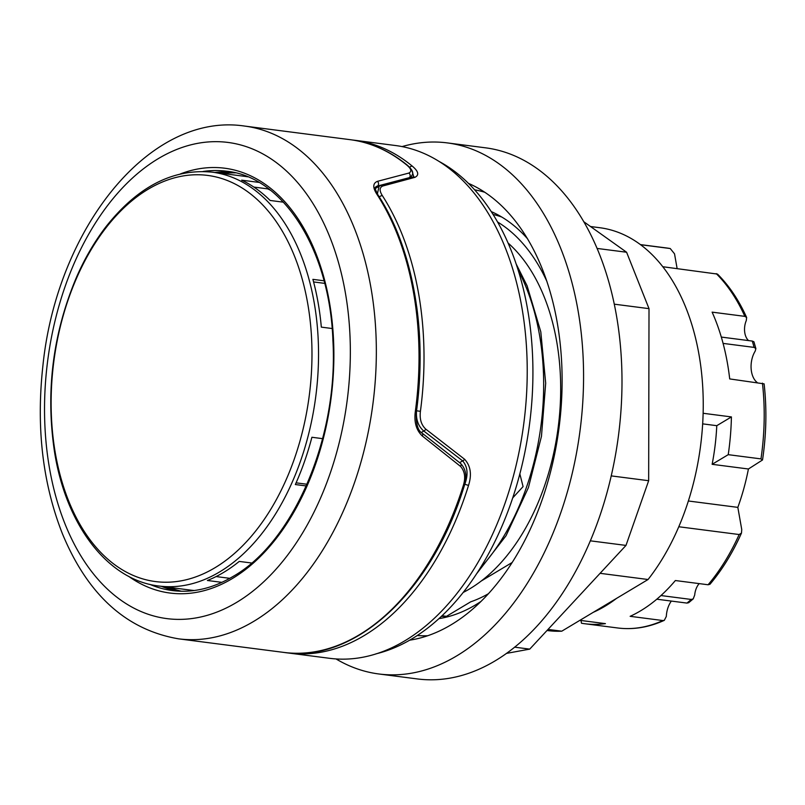 <?xml version="1.0" encoding="UTF-8"?>
<svg xmlns="http://www.w3.org/2000/svg" width="805" height="805" viewBox="0 0 805 805"><rect width="100%" height="100%" fill="white"/><g stroke="black" fill="none" stroke-linecap="round" stroke-linejoin="round"><path stroke-width="1.21" d="M463.217 485.828A2.767 0.584 -162.6 0 0 464.294 485.697C467.202 476.671 466.004 469.275 460.681 463.509L422.273 433.261C417.815 430.826 415.833 423.682 416.316 411.828L415.3 411.707C413.961 422.142 416.286 430.232 422.283 435.968L460.541 466.407C464.898 471.358 465.793 477.828 463.217 485.828A258.506 162.68 97.3 0 1 359.08 634.934A258.506 162.68 97.3 0 1 283.893 652.422L178.579 638.838C126.476 629.913 87.775 594.915 62.468 533.866C42.625 483.473 36.104 427.465 42.896 365.822C56.732 229.204 149.116 111.603 244.71 126.083A258.506 162.68 97.3 0 1 376.277 344.168A258.506 162.68 97.3 0 1 253.766 621.349A258.506 162.68 97.3 0 1 178.579 638.838M377.394 181.356A2.767 2.324 75 0 1 377.344 186.086L410.178 177.442C413.669 174.142 414.203 171.435 407.431 165.277L407.431 165.277A2.767 2.002 129.3 0 0 406.636 164.945C411.305 168.788 412.029 171.495 408.819 173.075L377.394 181.356C372.745 183.268 372.604 187.605 376.971 194.377A258.506 162.68 97.3 0 1 415.3 411.707M408.548 178.167L408.91 177.955A2.767 2.395 -103.9 0 0 408.819 173.075M376.971 194.377A2.767 1.731 147 0 1 377.988 194.951L377.988 194.951C372.775 184.637 376.277 188.34 376.096 186.589L377.344 186.086L375.522 187.183M410.178 177.442L409.282 177.986M460.681 463.509A2.767 1.761 129.5 0 1 460.541 466.407M422.273 433.261A2.767 1.691 127.1 0 1 422.283 435.968M286.389 652.714L288.874 653.066A258.506 162.68 -82.7 0 0 468.57 485.304A2.767 0.574 -162.7 0 1 464.857 484.077A255.728 160.94 97.3 0 1 453.265 516.116M468.57 485.304C471.951 474.487 470.623 465.803 464.586 459.242A2.767 1.741 128.7 0 1 462.634 460.863C467.635 466.679 468.369 474.417 464.857 484.077L464.747 484.147M464.586 459.242L425.775 429.125A2.767 1.67 126.4 0 1 423.772 431.017L462.634 460.863L459.645 462.654M425.775 429.125C421.257 424.939 419.475 419.002 420.421 411.315L416.557 410.792C415.843 419.506 418.248 426.248 423.772 431.017L421.347 432.466M420.421 411.315A258.506 162.68 -82.7 0 0 418.54 293.251A258.506 162.68 -82.7 0 0 382.405 195.706A2.767 1.721 147.3 0 0 379.316 197.024M382.405 195.706C379.215 190.674 379.376 187.424 382.898 185.975A2.767 2.304 -105.2 0 0 380.936 185.482L413.76 176.748L411.888 170.419M380.513 185.653L379.075 186.267L377.374 193.965M382.898 185.975L414.877 177.362A2.767 2.375 -104.2 0 0 413.086 177.009M414.877 177.362C419.375 175.128 418.509 171.385 412.291 166.142A2.767 2.002 129.6 0 0 409.725 167.4M288.874 653.066L329.436 658.289A258.506 162.68 -82.7 0 0 521.721 306.554A258.506 162.68 -82.7 0 0 395.567 145.534L355.005 140.301A258.506 162.68 -82.7 0 1 412.291 166.142M375.985 653.851A255.266 160.648 -82.7 0 0 510.923 503.145A255.266 160.648 -82.7 0 0 439.47 161.644M512.715 497.903L523.079 486.592L519.849 473.914M463.117 592.49A191.57 120.559 -82.7 0 0 481.279 580.989A191.57 120.559 -82.7 0 0 559.747 412.401A191.57 120.559 -82.7 0 0 508.176 243.1M501.777 217.038A203.112 127.824 -82.7 0 0 493.143 214.452M441.311 616.389A203.112 127.824 -82.7 0 0 446.483 616.328L470.684 601.828A193.109 121.525 -82.7 0 0 488.283 593.788M491.362 211.645A208.646 131.306 97.3 0 1 527.557 238.793M480.776 601.577A208.646 131.306 97.3 0 1 438.866 618.643M468.53 183.399A234.034 147.285 97.3 0 1 559.103 427.264A234.034 147.285 97.3 0 1 409.624 640.186M402.067 146.591A267.733 168.487 97.3 0 1 447.268 142.898A267.733 168.487 97.3 0 1 498.778 163.636A267.733 168.487 97.3 0 1 572.405 472.605A267.733 168.487 97.3 0 1 378.783 673.966A267.733 168.487 97.3 0 1 335.997 658.923M506.335 653.419L529.73 649.122L625.988 545.418L648.659 480.716L649.011 308.647L626.592 252.237L583.957 221.848M597.189 248.443L626.592 252.237M614.346 304.179L649.011 308.647M378.783 673.966L417.201 678.917A267.733 168.487 -82.7 0 0 618.552 434.931A267.733 168.487 -82.7 0 0 485.697 147.848L447.268 142.898M514.566 647.16L529.73 649.122M590.286 540.819L625.988 545.418M611.216 475.886L648.659 480.716M600.087 573.321L648.055 579.509A203.112 127.824 -82.7 0 0 700.551 364.544A203.112 127.824 -82.7 0 0 599.826 227.724L590.538 226.527M547.018 630.496L547.863 630.607A203.112 127.824 -82.7 0 0 561.759 631.19L548.014 629.419M446.483 616.328L441.985 615.745M640.599 244.71L670.233 248.534L674.52 253.817L677.126 268.578M699.193 583.615A14.772 9.298 -82.7 0 0 694.705 595.006L693.236 598.87L691.254 599.453L660.965 595.549M671.34 601.073A20.306 12.779 -82.7 0 0 666.319 616.429L664.306 620.343L662.877 620.544L630.144 616.318A191.57 120.559 -82.7 0 0 675.365 580.536L708.098 584.762L709.98 584.269C722.236 569.729 732.741 552.663 741.486 533.071M703.127 413.277L731.413 416.92A191.57 120.559 97.3 0 1 728.233 454.664L760.967 458.89L762.526 459.967C766.39 434.147 766.913 408.779 764.116 383.864L729.702 378.924A191.57 120.559 -82.7 0 0 712.123 312.139L744.856 316.365L746.638 317.482L746.295 320.531A14.772 9.298 -82.7 0 0 748.549 340.585M755.885 348.605L753.923 341.773L752.283 341.068A189.256 119.11 97.3 0 1 754.104 347.398L755.885 348.605L755.211 351.091A20.306 12.779 -82.7 0 0 757.123 382.456M762.526 459.967L748.419 468.993A168.949 106.32 97.3 0 1 737.833 507.371L741.747 529.549L741.475 533.071L739.151 534.53L678.786 526.752M691.254 599.453A189.256 119.11 97.3 0 1 686.957 603.086L688.688 602.704L693.236 598.87M580.989 620.484L581.472 623.231A191.57 120.559 97.3 0 0 584.923 623.754A191.57 120.559 97.3 0 0 605.43 623.634L579.892 620.343M593.335 612.283A191.57 120.559 -82.7 0 0 616.479 598.427L561.759 631.19M746.638 317.482C738.819 300.104 729.109 285.634 717.497 274.092L662.847 266.737M752.283 341.068L721.32 337.074M748.419 468.993L712.133 464.314L728.233 454.664M481.279 580.989L512.061 562.554M648.055 579.509L616.479 598.427M546.927 281.458A203.112 127.824 -82.7 0 0 497.691 222.069M731.413 416.92L716.772 425.684L702.664 423.863M716.772 425.684A168.949 106.32 97.3 0 1 712.133 464.314M737.833 507.371L688.356 500.992M686.957 603.086L656.8 599.202M754.104 347.398L723.091 343.393M267.834 188.259L267.632 188.853A203.112 127.824 97.3 0 1 270.379 190.181M158.917 586.03A208.646 131.306 -82.7 0 0 219.604 571.922A208.646 131.306 -82.7 0 0 318.488 348.203A208.646 131.306 -82.7 0 0 212.299 172.169C173.276 168.346 137.886 186.458 106.129 226.507C94.839 241.148 85.058 257.821 76.797 276.538C52.959 332.737 45.503 390.999 54.438 451.333C65.809 525.071 107.739 580.204 158.917 586.03L190.654 590.125A208.646 131.306 -82.7 0 0 194.246 590.508M247.598 176.798A208.646 131.306 -82.7 0 0 244.026 176.255L212.299 172.169M324.687 283.37L313.588 281.941M332.133 328.521L321.326 327.132A208.646 131.306 -82.7 0 0 312.893 279.355L324.023 280.784M306.262 485.948L295.334 484.54A208.646 131.306 -82.7 0 0 311.897 437.266L322.614 438.655M307.007 484.248L296.089 482.839M221.888 582.357L207.398 580.486A208.646 131.306 -82.7 0 0 223.589 572.436A208.646 131.306 -82.7 0 0 239.246 561.417L251.623 563.007M229.797 578.332L216.092 576.561M283.42 202.176L270.138 200.465A208.646 131.306 -82.7 0 0 241.671 180.169L258.918 182.393M267.632 188.853L253.847 187.072M214.895 567.787A204.742 128.85 97.3 0 1 55.636 349.38A204.742 128.85 97.3 0 1 274.062 218.558A204.742 128.85 97.3 0 1 214.895 567.787M181.417 591.242A211.413 133.046 97.3 0 1 169.362 587.378M222.733 173.518A211.413 133.046 97.3 0 1 235.382 172.844M161.745 586.402L177.513 591.071A211.413 133.046 97.3 0 1 161.533 586.372M214.905 172.501A211.413 133.046 97.3 0 1 231.528 172.008L215.126 172.532M203.061 171.475A211.413 133.046 97.3 0 1 226.587 171.213C283.088 176.768 329.778 249.439 332.918 340.626C338.573 437.035 293.614 542.228 233.027 576.461C212.852 588.415 192.677 593.114 172.512 590.578A211.413 133.046 97.3 0 1 149.821 584.36M180.38 173.93A214.19 134.797 97.3 0 1 331.368 314.986A214.19 134.797 97.3 0 1 232.313 578.564A214.19 134.797 97.3 0 1 128.498 576.229M236.529 602.452A240.041 151.058 97.3 0 1 49.819 346.392A240.041 151.058 97.3 0 1 305.9 193.029A240.041 151.058 97.3 0 1 236.529 602.452M244.71 126.083L350.024 139.657A258.506 162.68 97.3 0 1 406.636 164.945M416.658 306.403A255.728 160.94 97.3 0 1 416.557 410.792L416.447 410.862M518.299 270.359A201.723 126.949 97.3 0 1 526.259 487.911A201.723 126.949 97.3 0 1 479.83 568.692M491.744 212.238A204.953 128.981 97.3 0 1 493.596 212.671M441.291 618.23A204.953 128.981 97.3 0 1 439.389 618.17M474.688 189.829A224.806 141.479 97.3 0 1 484.841 192.284M427.646 635.729A224.806 141.479 97.3 0 1 417.201 635.517M640.468 244.609L666.661 247.98A191.57 120.559 97.3 0 1 670.102 248.514M739.151 534.53A191.57 120.559 97.3 0 1 708.098 584.762M662.877 620.544A191.57 120.559 97.3 0 1 617.656 627.97L584.923 623.754M716.239 273.62A191.57 120.559 97.3 0 1 744.856 316.365M762.436 383.14A191.57 120.559 97.3 0 1 760.967 458.89M350.024 139.657C370.672 142.384 389.801 150.927 407.431 165.277M464.294 485.697C432.325 591.333 354.955 663.32 283.893 652.422M377.988 194.951C412.985 248.081 427.636 331.257 416.316 411.828M379.095 186.257L380.936 185.482M352.51 140.01L355.005 140.301M379.075 186.257L375.321 188.511M516.387 264.443L527.114 285.835L540.799 331.821L545.689 383.18L541.463 436.33L528.432 487.568L506.043 535.728L476.48 573.935M664.306 620.343C648.78 627.387 633.233 629.933 617.656 627.97M666.661 247.98L670.233 248.534"/></g></svg>
